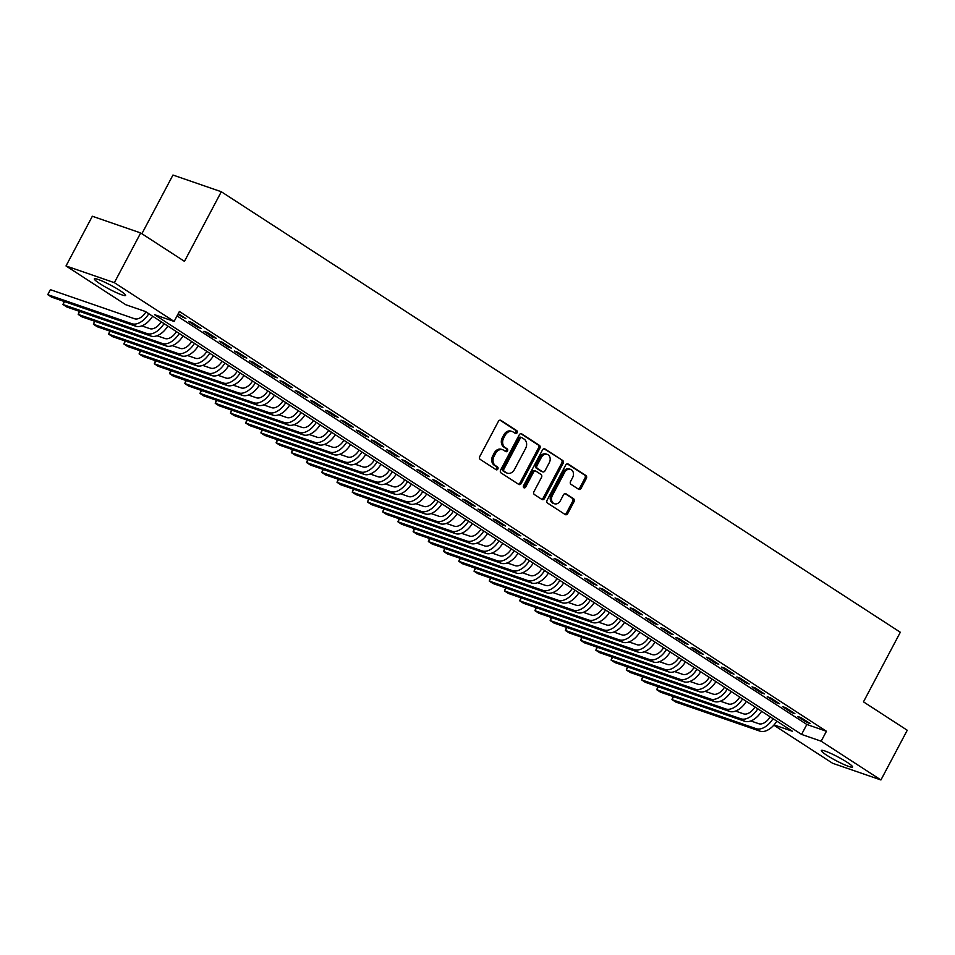 <?xml version="1.0" encoding="UTF-8"?>
<svg xmlns="http://www.w3.org/2000/svg" width="955" height="955" viewBox="0 0 955 955"><rect width="100%" height="100%" fill="white"/><g stroke="black" fill="none" stroke-linecap="round" stroke-linejoin="round"><path stroke-width="1.43" d="M517.121 432.734A1.552 1.23 109.1 0 0 516.798 430.681L500.909 420.379A2.22 1.767 109.1 0 0 498.391 421.37L479.78 456.502A2.22 1.767 109.1 0 0 480.246 459.427L496.123 469.717A1.552 1.23 109.1 0 0 497.567 466.995L495.514 465.658A7.115 5.635 109.1 0 1 494.045 456.311L495.585 453.386A7.115 5.635 109.1 0 1 502.7 449.757A7.115 5.635 109.1 0 1 503.679 450.235L505.732 451.572A1.552 1.23 109.1 0 0 507.177 448.838L505.123 447.501A7.115 5.635 109.1 0 1 503.655 438.154L505.207 435.229A7.115 5.635 109.1 0 1 512.31 431.6A7.115 5.635 109.1 0 1 513.289 432.09L515.342 433.415A1.552 1.23 109.1 0 0 517.121 432.734M514.841 433.093A1.552 1.23 109.1 0 0 515.485 430.228L499.966 420.164M495.621 469.394A1.552 1.23 109.1 0 0 496.266 466.541L494.213 465.204L495.514 465.658M505.231 451.249A1.552 1.23 109.1 0 0 505.875 448.384L503.822 447.047L505.123 447.501M826.767 755.25A17.668 2.077 27.9 0 1 821.348 750.499A17.668 2.077 27.9 0 1 830.874 753.435A17.668 2.077 27.9 0 1 847.157 762.293A17.668 2.077 27.9 0 1 852.576 767.032A17.668 2.077 27.9 0 1 843.05 764.096A17.668 2.077 27.9 0 1 826.767 755.25M99.786 283.623A17.668 2.077 27.9 0 1 94.366 278.884A17.668 2.077 27.9 0 1 103.892 281.821A17.668 2.077 27.9 0 1 120.175 290.678A17.668 2.077 27.9 0 1 125.594 295.417A17.668 2.077 27.9 0 1 116.068 292.481A17.668 2.077 27.9 0 1 99.786 283.623M578.587 489.258A2.22 1.767 109.1 0 0 581.118 488.28L586.334 478.419A2.22 1.767 109.1 0 0 585.869 475.495L568.237 464.058A2.22 1.767 109.1 0 0 565.706 465.037L547.108 500.181A2.22 1.767 109.1 0 0 547.573 503.094L565.205 514.542A2.22 1.767 109.1 0 0 567.736 513.551L574.039 501.65A2.22 1.767 109.1 0 0 573.573 498.725L566.029 493.831A2.22 1.767 109.1 0 0 563.498 494.809L560.37 500.718A5.945 4.715 109.1 0 1 554.437 503.751A5.945 4.715 109.1 0 1 552.372 495.526L564.62 472.403A5.945 4.715 109.1 0 1 570.565 469.371A5.945 4.715 109.1 0 1 572.618 477.584L570.577 481.439A2.22 1.767 109.1 0 0 571.042 484.364L578.587 489.258M774.063 724.917L792.423 731.255L145.375 311.497L125.774 304.729L66.014 265.956L92.337 216.248L140.683 232.948L184.458 261.348L221.309 191.74L900.326 632.258L863.475 701.853L907.25 730.253L880.928 779.96L832.581 763.26L773.848 725.155M140.683 232.948L114.361 282.668L174.12 321.429L154.519 314.661L801.567 734.419L821.169 741.199L880.928 779.96M177.045 315.914L806.832 724.475L826.433 731.255L179.385 311.485L174.12 321.429M826.433 731.255L821.169 741.199M539.862 448.265A2.22 1.767 109.1 0 0 539.396 445.352L521.764 433.904A2.22 1.767 109.1 0 0 519.234 434.895L500.635 470.027A2.22 1.767 109.1 0 0 501.089 472.952L518.72 484.388A2.22 1.767 109.1 0 0 521.251 483.409L539.862 448.265L538.548 447.823A2.22 1.767 109.1 0 0 538.095 444.899L520.821 433.689M544.995 448.981L562.638 460.417A2.22 1.767 109.1 0 1 563.092 463.342L544.493 498.474A2.22 1.767 109.1 0 1 541.963 499.465L534.418 494.571A2.22 1.767 109.1 0 1 533.952 491.646L541.497 477.393A2.22 1.767 109.1 0 0 541.043 474.468L536.03 471.221A2.22 1.767 109.1 0 0 533.511 472.212L525.656 487.038A1.552 1.23 109.1 0 1 523.555 485.689L542.476 449.96A2.22 1.767 109.1 0 1 544.995 448.981L544.362 448.766M177.857 314.362L185.891 318.588L178.251 313.622M201.123 328.46L191.979 322.539L188.72 321.405L197.852 327.338L201.123 328.46M216.343 338.333L207.211 332.412L203.94 331.278L213.072 337.211L216.343 338.333M231.564 348.217L222.431 342.284L219.173 341.162L228.305 347.083L231.564 348.217M246.796 358.089L237.664 352.168L234.393 351.034L243.525 356.967L246.796 358.089M262.016 367.973L252.884 362.041L249.613 360.918L258.757 366.839L262.016 367.973M277.248 377.846L268.104 371.925L264.845 370.791L273.978 376.712L277.248 377.846M292.469 387.718L283.337 381.797L280.066 380.663L289.198 386.596L292.469 387.718M307.689 397.602L298.557 391.669L295.286 390.547L304.43 396.468L307.689 397.602M322.921 407.475L313.777 401.554L310.518 400.42L319.65 406.353L322.921 407.475M338.142 417.347L329.009 411.426L325.739 410.304L334.871 416.225L338.142 417.347M353.362 427.231L344.23 421.298L340.971 420.176L350.103 426.097L353.362 427.231M368.594 437.104L359.462 431.183L356.191 430.048L365.323 435.981L368.594 437.104M383.815 446.988L374.682 441.055L371.411 439.933L380.556 445.854L383.815 446.988M399.047 456.86L389.903 450.939L386.644 449.805L395.776 455.726L399.047 456.86M414.267 466.732L405.135 460.811L401.864 459.677L410.996 465.61L414.267 466.732M429.487 476.617L420.355 470.684L417.084 469.562L426.228 475.483L429.487 476.617M444.72 486.489L435.576 480.568L432.317 479.434L441.449 485.367L444.72 486.489M459.94 496.373L450.808 490.44L447.537 489.318L456.669 495.239L459.94 496.373M475.16 506.245L466.028 500.313L462.769 499.19L471.901 505.111L475.16 506.245M490.393 516.118L481.26 510.197L477.989 509.063L487.122 514.996L490.393 516.118M505.613 526.002L496.481 520.069L493.21 518.947L502.354 524.868L505.613 526.002M520.845 535.874L511.701 529.953L508.442 528.819L517.574 534.74L520.845 535.874M536.065 545.747L526.933 539.826L523.662 538.692L532.795 544.625L536.065 545.747M551.286 555.631L542.154 549.698L538.883 548.576L548.027 554.497L551.286 555.631M566.518 565.503L557.374 559.582L554.115 558.448L563.247 564.381L566.518 565.503M581.738 575.388L572.606 569.455L569.335 568.332L578.467 574.253L581.738 575.388M596.959 585.26L587.826 579.327L584.567 578.205L593.7 584.126L596.959 585.26M612.191 595.132L603.059 589.211L599.788 588.077L608.92 594.01L612.191 595.132M627.411 605.016L618.279 599.083L615.008 597.961L624.152 603.882L627.411 605.016M642.643 614.889L633.499 608.968L630.24 607.834L639.373 613.755L642.643 614.889M657.864 624.761L648.732 618.84L645.461 617.706L654.593 623.639L657.864 624.761M673.084 634.645L663.952 628.712L660.681 627.59L669.825 633.511L673.084 634.645M688.316 644.518L679.172 638.597L675.913 637.463L685.045 643.395L688.316 644.518M703.537 654.402L694.404 648.469L691.134 647.347L700.266 653.268L703.537 654.402M718.757 664.274L709.625 658.341L706.366 657.219L715.498 663.14L718.757 664.274M733.989 674.146L724.857 668.225L721.586 667.091L730.718 673.024L733.989 674.146M749.209 684.031L740.077 678.098L736.806 676.976L745.951 682.897L749.209 684.031M764.442 693.903L755.298 687.982L752.039 686.848L761.171 692.769L764.442 693.903M779.662 703.775L770.53 697.854L767.259 696.72L776.391 702.653L779.662 703.775M794.882 713.66L785.75 707.727L782.479 706.605L791.623 712.526L794.882 713.66M797.712 716.477L806.844 722.41L810.115 723.532L800.97 717.611L797.712 716.477M221.309 191.74L172.962 175.04L141.889 233.724M66.014 265.956L114.361 282.668M806.832 724.475L801.567 734.419M182.632 317.454L183.014 316.714M197.852 327.338L198.246 326.598M213.072 337.211L213.466 336.47M228.305 347.083L228.699 346.355M243.525 356.967L243.919 356.227M258.757 366.839L259.139 366.099M273.978 376.712L274.372 375.983M289.198 386.596L289.592 385.856M304.43 396.468L304.812 395.728M319.65 406.353L320.044 405.612M334.871 416.225L335.265 415.485M350.103 426.097L350.497 425.369M365.323 435.981L365.717 435.241M380.556 445.854L380.938 445.114M395.776 455.726L396.17 454.998M410.996 465.61L411.39 464.87M426.228 475.483L426.61 474.742M441.449 485.367L441.843 484.627M456.669 495.239L457.063 494.499M471.901 505.111L472.283 504.383M487.122 514.996L487.516 514.256M502.354 524.868L502.736 524.128M517.574 534.74L517.968 534.012M532.795 544.625L533.188 543.884M548.027 554.497L548.409 553.757M563.247 564.381L563.641 563.641M578.467 574.253L578.861 573.513M593.7 584.126L594.082 583.398M608.92 594.01L609.314 593.27M624.152 603.882L624.534 603.142M639.373 613.755L639.766 613.026M654.593 623.639L654.987 622.899M669.825 633.511L670.207 632.771M685.045 643.395L685.439 642.655M700.266 653.268L700.66 652.528M715.498 663.14L715.88 662.412M730.718 673.024L731.112 672.284M745.951 682.897L746.333 682.157M761.171 692.769L761.565 692.041M776.391 702.653L776.785 701.913M791.623 712.526L792.005 711.785M806.844 722.41L807.238 721.67M512.31 431.6L510.997 431.147A7.115 5.635 109.1 0 0 503.894 434.776L505.207 435.229M503.822 447.047A7.115 5.635 109.1 0 1 502.342 437.7L503.894 434.776M502.7 449.757L501.387 449.304A7.115 5.635 109.1 0 0 494.284 452.933L495.585 453.386M494.213 465.204A7.115 5.635 109.1 0 1 492.732 455.857L494.284 452.933M518.362 484.149A2.22 1.767 109.1 0 0 519.95 482.955L538.548 447.823M521.955 437.712A1.552 1.23 109.1 0 0 520.188 438.393L503.858 469.239A1.552 1.23 109.1 0 0 504.18 471.281L506.353 472.689A7.115 5.635 109.1 0 0 507.332 473.167A7.115 5.635 109.1 0 0 514.435 469.538L525.596 448.456A7.115 5.635 109.1 0 0 524.128 439.109L521.955 437.712M520.654 437.259A1.552 1.23 109.1 0 0 518.887 437.939L520.188 438.393M507.332 473.167L506.031 472.713A7.115 5.635 109.1 0 1 505.04 472.236L502.879 470.827A1.552 1.23 109.1 0 1 502.557 468.786L518.887 437.939M544.052 448.766L562.638 460.417M541.604 499.226A2.22 1.767 109.1 0 0 543.18 498.033L561.791 462.889A2.22 1.767 109.1 0 0 561.325 459.976M534.728 470.779A2.22 1.767 109.1 0 0 532.198 471.758L524.343 486.596L525.656 487.038M523.531 487.36A1.552 1.23 109.1 0 0 524.343 486.596M549.328 462.614A5.945 4.715 109.1 0 0 547.275 454.389A5.945 4.715 109.1 0 0 541.33 457.421L537.02 465.574A2.22 1.767 109.1 0 0 537.486 468.499L542.488 471.746A2.22 1.767 109.1 0 0 545.019 470.755L549.328 462.614M547.275 454.389L545.974 453.947A5.945 4.715 109.1 0 0 540.029 456.968L541.33 457.421M541.819 471.507A2.22 1.767 109.1 0 1 541.175 471.293L536.173 468.046A2.22 1.767 109.1 0 1 535.707 465.121L540.029 456.968M570.565 469.371L569.264 468.917A5.945 4.715 109.1 0 0 563.319 471.949L564.62 472.403M554.437 503.751L553.124 503.297A5.945 4.715 109.1 0 1 551.071 495.084L563.319 471.949M564.847 514.303A2.22 1.767 109.1 0 0 566.422 513.098L572.725 501.196A2.22 1.767 109.1 0 0 572.272 498.271L565.085 493.616M578.229 489.02A2.22 1.767 109.1 0 0 579.804 487.826L585.021 477.966A2.22 1.767 109.1 0 0 584.567 475.041L567.294 463.844M145.948 311.867A11.329 6.78 123 0 1 134.595 318.767L50.388 289.675L47.75 294.641L131.957 323.745A16.999 10.171 -57 0 0 148.801 313.718M131.957 323.745L135.765 326.216L51.558 297.112L47.75 294.641L50.388 289.675M135.765 326.216A16.999 10.171 -57 0 0 152.609 316.189M161.18 321.751A11.329 6.78 123 0 1 149.816 328.651L141.806 325.882M64.522 301.589L62.97 304.514L64.116 301.458M147.189 333.617L150.997 336.088L66.778 306.985L62.97 304.514L147.189 333.617A16.999 10.171 -57 0 0 164.021 323.602M150.997 336.088A16.999 10.171 -57 0 0 167.829 326.073M176.4 331.624A11.329 6.78 123 0 1 165.048 338.524L157.026 335.754M79.754 311.473L78.203 314.398L79.349 311.33M162.41 343.502L166.218 345.973L82.011 316.869L78.203 314.398L162.41 343.502A16.999 10.171 -57 0 0 179.254 333.474M166.218 345.973A16.999 10.171 -57 0 0 183.062 335.945M191.621 341.508A11.329 6.78 123 0 1 180.268 348.408L172.258 345.638M94.975 321.346L93.423 324.27L94.569 321.202M177.642 353.374L181.438 355.845L97.231 326.741L93.423 324.27L177.642 353.374A16.999 10.171 -57 0 0 194.474 343.346M181.438 355.845A16.999 10.171 -57 0 0 198.282 345.817M206.853 351.38A11.329 6.78 123 0 1 195.489 358.28L187.478 355.511M110.195 331.218L108.643 334.143L109.801 331.087M192.862 363.246L196.67 365.717L112.451 336.614L108.643 334.143L192.862 363.246A16.999 10.171 -57 0 0 209.706 353.231M196.67 365.717A16.999 10.171 -57 0 0 213.502 355.702M222.073 361.253A11.329 6.78 123 0 1 210.721 368.152L202.699 365.383M125.427 341.102L123.875 344.027L125.021 340.959M208.083 373.13L211.891 375.601L127.683 346.498L123.875 344.027L208.083 373.13A16.999 10.171 -57 0 0 224.926 363.103M211.891 375.601A16.999 10.171 -57 0 0 228.734 365.574M237.306 371.137A11.329 6.78 123 0 1 225.941 378.037L217.931 375.267M140.648 350.974L139.096 353.899L140.242 350.831M223.315 383.003L227.123 385.474L142.904 356.37L139.096 353.899L223.315 383.003A16.999 10.171 -57 0 0 240.147 372.987M227.123 385.474A16.999 10.171 -57 0 0 243.955 375.446M252.526 381.009A11.329 6.78 123 0 1 241.173 387.909L233.151 385.14M155.868 360.847L154.328 363.783L155.474 360.715M238.535 392.887L242.343 395.346L158.124 366.243L154.328 363.783L238.535 392.887A16.999 10.171 -57 0 0 255.379 382.86M242.343 395.346A16.999 10.171 -57 0 0 259.187 385.331M267.746 390.893A11.329 6.78 123 0 1 256.394 397.781L248.384 395.012M171.1 370.731L169.548 373.656L170.694 370.588M253.755 402.759L257.564 405.23L173.356 376.127L169.548 373.656L253.755 402.759A16.999 10.171 -57 0 0 270.599 392.732M257.564 405.23A16.999 10.171 -57 0 0 274.407 395.203M282.978 400.766A11.329 6.78 123 0 1 271.614 407.666L263.604 404.896M186.321 380.603L184.769 383.528L185.915 380.472M268.988 412.632L272.796 415.103L188.577 385.999L184.769 383.528L268.988 412.632A16.999 10.171 -57 0 0 285.82 402.616M272.796 415.103A16.999 10.171 -57 0 0 289.628 405.087M298.199 410.638A11.329 6.78 123 0 1 286.846 417.538L278.824 414.768M201.553 390.488L200.001 393.412L201.147 390.344M284.208 422.516L288.016 424.987L203.809 395.883L200.001 393.412L284.208 422.516A16.999 10.171 -57 0 0 301.052 412.488M288.016 424.987A16.999 10.171 -57 0 0 304.86 414.959M313.419 420.522A11.329 6.78 123 0 1 302.067 427.422L294.056 424.653M216.773 400.36L215.221 403.285L216.367 400.217M299.44 432.388L303.236 434.859L219.029 405.756L215.221 403.285L299.44 432.388A16.999 10.171 -57 0 0 316.272 422.361M303.236 434.859A16.999 10.171 -57 0 0 320.08 424.832M328.651 430.395A11.329 6.78 123 0 1 317.287 437.295L309.277 434.525M231.993 410.232L230.442 413.157L231.599 410.101M314.661 442.261L318.469 444.732L234.25 415.628L230.442 413.157L314.661 442.261A16.999 10.171 -57 0 0 331.504 432.245M318.469 444.732A16.999 10.171 -57 0 0 335.3 434.716M343.872 440.267A11.329 6.78 123 0 1 332.519 447.167L324.497 444.397M247.226 420.116L245.674 423.041L246.82 419.973M329.881 452.145L333.689 454.616L249.482 425.512L245.674 423.041L329.881 452.145A16.999 10.171 -57 0 0 346.725 442.117M333.689 454.616A16.999 10.171 -57 0 0 350.533 444.588M359.104 450.151A11.329 6.78 123 0 1 347.739 457.051L339.729 454.282M262.446 429.989L260.894 432.913L262.04 429.846M345.113 462.017L348.921 464.488L264.702 435.385L260.894 432.913L345.113 462.017A16.999 10.171 -57 0 0 361.945 452.002M348.921 464.488A16.999 10.171 -57 0 0 365.753 454.461M374.324 460.024A11.329 6.78 123 0 1 362.972 466.923L354.95 464.154M277.666 439.873L276.126 442.798L277.272 439.73M360.333 471.901L364.142 474.36L279.922 445.257L276.126 442.798L360.333 471.901A16.999 10.171 -57 0 0 377.177 461.874M364.142 474.36A16.999 10.171 -57 0 0 380.985 464.345M389.545 469.908A11.329 6.78 123 0 1 378.192 476.796L370.182 474.026M292.899 449.745L291.347 452.67L292.493 449.602M375.554 481.774L379.362 484.245L295.155 455.141L291.347 452.67L375.554 481.774A16.999 10.171 -57 0 0 392.398 471.746M379.362 484.245A16.999 10.171 -57 0 0 396.206 474.217M404.777 479.78A11.329 6.78 123 0 1 393.412 486.68L385.402 483.91M308.119 459.618L306.567 462.542L307.713 459.486M390.786 491.646L394.594 494.117L310.375 465.013L306.567 462.542L390.786 491.646A16.999 10.171 -57 0 0 407.618 481.63M394.594 494.117A16.999 10.171 -57 0 0 411.426 484.101M419.997 489.652A11.329 6.78 123 0 1 408.645 496.552L400.623 493.783M323.351 469.502L321.799 472.427L322.945 469.359M406.006 501.53L409.814 504.001L325.607 474.898L321.799 472.427L406.006 501.53A16.999 10.171 -57 0 0 422.85 491.503M409.814 504.001A16.999 10.171 -57 0 0 426.658 493.974M435.217 499.537A11.329 6.78 123 0 1 423.865 506.437L415.855 503.667M338.571 479.374L337.019 482.299L338.166 479.231M421.239 511.403L425.035 513.874L340.828 484.77L337.019 482.299L421.239 511.403A16.999 10.171 -57 0 0 438.07 501.387M425.035 513.874A16.999 10.171 -57 0 0 441.879 503.846M450.45 509.409A11.329 6.78 123 0 1 439.085 516.309L431.075 513.539M353.792 489.247L352.24 492.183L353.398 489.115M436.459 521.275L440.267 523.746L356.048 494.642L352.24 492.183L436.459 521.275A16.999 10.171 -57 0 0 453.303 511.259M440.267 523.746A16.999 10.171 -57 0 0 457.099 513.73M465.67 519.281A11.329 6.78 123 0 1 454.317 526.181L446.295 523.412M369.024 499.131L367.472 502.055L368.618 498.988M451.679 531.159L455.487 533.63L371.28 504.526L367.472 502.055L451.679 531.159A16.999 10.171 -57 0 0 468.523 521.132M455.487 533.63A16.999 10.171 -57 0 0 472.331 523.603M480.902 529.165A11.329 6.78 123 0 1 469.538 536.065L461.528 533.296M384.244 509.003L382.692 511.928L383.838 508.872M466.911 541.031L470.72 543.502L386.5 514.399L382.692 511.928L466.911 541.031A16.999 10.171 -57 0 0 483.743 531.016M470.72 543.502A16.999 10.171 -57 0 0 487.551 533.475M496.123 539.038A11.329 6.78 123 0 1 484.77 545.938L476.748 543.168M399.465 518.887L397.925 521.812L399.071 518.744M482.132 550.916L485.94 553.375L401.721 524.271L397.925 521.812L482.132 550.916A16.999 10.171 -57 0 0 498.976 540.888M485.94 553.375A16.999 10.171 -57 0 0 502.772 543.359M511.343 548.922A11.329 6.78 123 0 1 499.99 555.822L491.98 553.04M414.697 528.76L413.145 531.684L414.291 528.616M497.352 560.788L501.16 563.259L416.953 534.155L413.145 531.684L497.352 560.788A16.999 10.171 -57 0 0 514.196 550.76M501.16 563.259A16.999 10.171 -57 0 0 518.004 553.231M526.575 558.794A11.329 6.78 123 0 1 515.211 565.694L507.201 562.925M429.917 538.632L428.365 541.557L429.511 538.501M512.584 570.66L516.392 573.131L432.173 544.028L428.365 541.557L512.584 570.66A16.999 10.171 -57 0 0 529.416 560.645M516.392 573.131A16.999 10.171 -57 0 0 533.224 563.116M541.795 568.667A11.329 6.78 123 0 1 530.443 575.567L522.421 572.797M445.149 548.516L443.598 551.441L444.744 548.373M527.805 580.545L531.613 583.016L447.406 553.912L443.598 551.441L527.805 580.545A16.999 10.171 -57 0 0 544.648 570.517M531.613 583.016A16.999 10.171 -57 0 0 548.457 572.988M557.016 578.551A11.329 6.78 123 0 1 545.663 585.451L537.653 582.681M460.37 558.389L458.818 561.313L459.964 558.245M543.037 590.417L546.833 592.888L462.626 563.784L458.818 561.313L543.037 590.417A16.999 10.171 -57 0 0 559.869 580.401M546.833 592.888A16.999 10.171 -57 0 0 563.677 582.86M572.248 588.423A11.329 6.78 123 0 1 560.883 595.323L552.873 592.554M475.59 568.261L474.038 571.197L475.196 568.13M558.257 600.289L562.065 602.76L477.846 573.657L474.038 571.197L558.257 600.289A16.999 10.171 -57 0 0 575.101 590.274M562.065 602.76A16.999 10.171 -57 0 0 578.897 592.745M587.468 598.296A11.329 6.78 123 0 1 576.116 605.195L568.094 602.426M490.822 578.145L489.27 581.07L490.416 578.002M573.477 610.173L577.286 612.644L493.078 583.541L489.27 581.07L573.477 610.173A16.999 10.171 -57 0 0 590.321 600.146M577.286 612.644A16.999 10.171 -57 0 0 594.129 602.617M602.701 608.18A11.329 6.78 123 0 1 591.336 615.08L583.326 612.31M506.043 588.017L504.491 590.942L505.637 587.886M588.71 620.046L592.518 622.517L508.299 593.413L504.491 590.942L588.71 620.046A16.999 10.171 -57 0 0 605.542 610.03M592.518 622.517A16.999 10.171 -57 0 0 609.35 612.489M617.921 618.052A11.329 6.78 123 0 1 606.568 624.952L598.546 622.183M521.263 597.902L519.723 600.826L520.869 597.758M603.93 629.93L607.738 632.389L523.519 603.285L519.723 600.826L603.93 629.93A16.999 10.171 -57 0 0 620.774 619.902M607.738 632.389A16.999 10.171 -57 0 0 624.57 622.374M633.141 627.936A11.329 6.78 123 0 1 621.789 634.836L613.779 632.055M536.495 607.774L534.943 610.699L536.089 607.631M619.15 639.802L622.958 642.273L538.751 613.17L534.943 610.699L619.15 639.802A16.999 10.171 -57 0 0 635.994 629.775M622.958 642.273A16.999 10.171 -57 0 0 639.802 632.246M648.373 637.809A11.329 6.78 123 0 1 637.009 644.709L628.999 641.939M551.715 617.646L550.164 620.571L551.31 617.515M634.383 649.675L638.191 652.146L553.972 623.042L550.164 620.571L634.383 649.675A16.999 10.171 -57 0 0 651.215 639.659M638.191 652.146A16.999 10.171 -57 0 0 655.023 642.13M663.594 647.681A11.329 6.78 123 0 1 652.241 654.581L644.219 651.811M566.936 627.53L565.396 630.455L566.542 627.387M649.603 659.559L653.411 662.03L569.204 632.926L565.396 630.455L649.603 659.559A16.999 10.171 -57 0 0 666.447 649.531M653.411 662.03A16.999 10.171 -57 0 0 670.255 652.002M678.814 657.565A11.329 6.78 123 0 1 667.461 664.465L659.451 661.696M582.168 637.403L580.616 640.327L581.762 637.26M664.835 669.431L668.631 671.902L584.424 642.799L580.616 640.327L664.835 669.431A16.999 10.171 -57 0 0 681.667 659.416M668.631 671.902A16.999 10.171 -57 0 0 685.475 661.875M694.046 667.438A11.329 6.78 123 0 1 682.682 674.337L674.672 671.568M597.388 647.275L595.836 650.212L596.994 647.144M680.055 679.303L683.864 681.775L599.644 652.671L595.836 650.212L680.055 679.303A16.999 10.171 -57 0 0 696.899 669.288M683.864 681.775A16.999 10.171 -57 0 0 700.695 671.759M709.267 677.31A11.329 6.78 123 0 1 697.914 684.21L689.892 681.44M612.621 657.159L611.069 660.084L612.215 657.016M695.276 689.188L699.084 691.659L614.877 662.555L611.069 660.084L695.276 689.188A16.999 10.171 -57 0 0 712.12 679.16M699.084 691.659A16.999 10.171 -57 0 0 715.928 681.631M724.499 687.194A11.329 6.78 123 0 1 713.134 694.094L705.124 691.325M627.841 667.032L626.289 669.956L627.435 666.9M710.508 699.06L714.316 701.531L630.097 672.427L626.289 669.956L710.508 699.06A16.999 10.171 -57 0 0 727.34 689.044M714.316 701.531A16.999 10.171 -57 0 0 731.148 691.515M739.719 697.066A11.329 6.78 123 0 1 728.367 703.966L720.345 701.197M643.061 676.916L641.521 679.841L642.667 676.773M725.728 708.944L729.536 711.403L645.317 682.312L641.521 679.841L725.728 708.944A16.999 10.171 -57 0 0 742.572 698.917M729.536 711.403A16.999 10.171 -57 0 0 746.368 701.388M754.939 706.951A11.329 6.78 123 0 1 743.587 713.851L735.577 711.081M658.293 686.788L656.742 689.713L657.888 686.645M740.949 718.817L744.757 721.288L660.55 692.184L656.742 689.713L740.949 718.817A16.999 10.171 -57 0 0 757.793 708.789M744.757 721.288A16.999 10.171 -57 0 0 761.601 711.26M770.172 716.823A11.329 6.78 123 0 1 758.807 723.723L750.797 720.953M673.514 696.661L671.962 699.585L673.108 696.529M756.181 728.689L759.989 731.16L675.77 702.056L671.962 699.585L756.181 728.689A16.999 10.171 -57 0 0 773.013 718.673M759.989 731.16A16.999 10.171 -57 0 0 776.821 721.144M515.485 430.228L516.798 430.681M496.266 466.541L497.567 466.995M505.875 448.384L507.177 448.838M502.342 437.7L503.655 438.154M492.732 455.857L494.045 456.311M500.277 420.164L500.909 420.379M519.95 482.955L521.251 483.409M521.12 433.689L521.764 433.904M538.095 444.899L539.396 445.352M502.557 468.786L503.858 469.239M502.879 470.827L504.18 471.281M505.04 472.236L506.353 472.689M561.791 462.889L563.092 463.342M543.18 498.033L544.493 498.474M532.198 471.758L533.511 472.212M535.707 465.121L537.02 465.574M536.173 468.046L537.486 468.499M541.175 471.293L542.488 471.746M551.071 495.084L552.372 495.526M565.384 493.604L566.029 493.831M572.272 498.271L573.573 498.725M572.725 501.196L574.039 501.65M566.422 513.098L567.736 513.551M567.592 463.832L568.237 464.058M584.567 475.041L585.869 475.495M585.021 477.966L586.334 478.419M579.804 487.826L581.118 488.28M520.439 437.151L521.74 437.605M534.418 470.624L535.731 471.078M541.485 471.436L542.798 471.889"/></g></svg>
